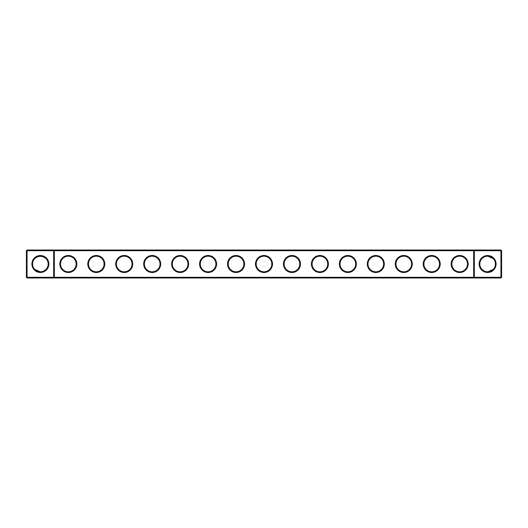 <?xml version="1.0" encoding="UTF-8"?>
<svg xmlns="http://www.w3.org/2000/svg" width="528" height="528" viewBox="0 0 528 528"><rect width="100%" height="100%" fill="white"/><g stroke="black" fill="none" stroke-linecap="round" stroke-linejoin="round"><path stroke-width="0.79" d="M34.855 258.482C38.551 255.598 42.227 255.598 45.896 258.482M53.684 250.021L27.073 250.021L27.073 277.306L53.684 277.306L53.684 250.694L26.4 250.694L26.4 277.306L27.073 277.306L27.073 277.979L53.684 277.979L53.684 277.306L473.649 277.306L473.649 250.694L54.351 250.694L54.351 277.306L53.684 277.979L474.316 277.979L473.649 277.306L474.316 277.306L474.316 250.694L473.649 250.694L474.316 250.021L474.316 250.694L500.927 250.694L500.927 277.306L474.316 277.306L474.316 277.979L500.927 277.979L501.6 277.306L501.6 250.694L500.927 250.694L500.927 250.021L53.684 250.021L53.684 250.694L54.351 250.694L53.684 250.021M40.379 271.801A7.801 7.801 0 0 1 33.62 260.099A7.801 7.801 0 0 1 47.137 260.099A7.801 7.801 0 0 1 40.379 271.801L34.855 269.518M45.896 269.518L43.692 271.062M500.927 250.021L501.6 250.694M27.073 250.021L26.4 250.694M40.379 272.474A8.474 8.474 0 0 1 33.04 259.763A8.474 8.474 0 0 1 47.718 259.763A8.474 8.474 0 0 1 40.379 272.474M68.33 272.501A8.501 8.501 0 0 0 75.689 259.75A8.501 8.501 0 0 0 60.971 259.75A8.501 8.501 0 0 0 68.33 272.501M96.281 272.501A8.501 8.501 0 0 0 103.64 259.75A8.501 8.501 0 0 0 88.922 259.75A8.501 8.501 0 0 0 96.281 272.501M124.238 272.501A8.501 8.501 0 0 0 131.597 259.75A8.501 8.501 0 0 0 116.873 259.75A8.501 8.501 0 0 0 124.238 272.501M152.189 272.501A8.501 8.501 0 0 0 159.548 259.75A8.501 8.501 0 0 0 144.83 259.75A8.501 8.501 0 0 0 152.189 272.501M180.14 272.501A8.501 8.501 0 0 0 187.499 259.75A8.501 8.501 0 0 0 172.781 259.75A8.501 8.501 0 0 0 180.14 272.501M208.091 272.501A8.501 8.501 0 0 0 215.45 259.75A8.501 8.501 0 0 0 200.732 259.75A8.501 8.501 0 0 0 208.091 272.501M236.049 272.501A8.501 8.501 0 0 0 243.408 259.75A8.501 8.501 0 0 0 228.69 259.75A8.501 8.501 0 0 0 236.049 272.501M264 272.501A8.501 8.501 0 0 0 271.359 259.75A8.501 8.501 0 0 0 256.641 259.75A8.501 8.501 0 0 0 264 272.501M291.951 272.501A8.501 8.501 0 0 0 299.31 259.75A8.501 8.501 0 0 0 284.592 259.75A8.501 8.501 0 0 0 291.951 272.501M319.909 272.501A8.501 8.501 0 0 0 327.268 259.75A8.501 8.501 0 0 0 312.55 259.75A8.501 8.501 0 0 0 319.909 272.501M347.86 272.501A8.501 8.501 0 0 0 355.219 259.75A8.501 8.501 0 0 0 340.501 259.75A8.501 8.501 0 0 0 347.86 272.501M375.811 272.501A8.501 8.501 0 0 0 383.17 259.75A8.501 8.501 0 0 0 368.452 259.75A8.501 8.501 0 0 0 375.811 272.501M403.762 272.501A8.501 8.501 0 0 0 411.127 259.75A8.501 8.501 0 0 0 396.403 259.75A8.501 8.501 0 0 0 403.762 272.501M431.719 272.501A8.501 8.501 0 0 0 439.078 259.75A8.501 8.501 0 0 0 424.36 259.75A8.501 8.501 0 0 0 431.719 272.501M459.67 272.501A8.501 8.501 0 0 0 467.029 259.75A8.501 8.501 0 0 0 452.311 259.75A8.501 8.501 0 0 0 459.67 272.501M487.621 272.474A8.474 8.474 0 0 0 494.96 259.763A8.474 8.474 0 0 0 480.282 259.763A8.474 8.474 0 0 0 487.621 272.474M492.842 258.199L487.621 256.199L493.145 258.482L492.195 257.677L487.621 256.199L492.195 257.677L490.261 256.654L487.621 256.199L492.195 257.677M489.746 256.489L488.116 256.212L489.746 256.489M483.239 257.545L482.394 258.205L483.239 257.545M492.551 257.948L490.717 256.839L492.551 257.948M68.33 271.828A7.828 7.828 0 0 0 75.108 260.086A7.828 7.828 0 0 0 61.552 260.086A7.828 7.828 0 0 0 68.33 271.828M96.281 271.828A7.828 7.828 0 0 0 103.059 260.086A7.828 7.828 0 0 0 89.503 260.086A7.828 7.828 0 0 0 96.281 271.828M124.238 271.828A7.828 7.828 0 0 0 131.017 260.086A7.828 7.828 0 0 0 117.46 260.086A7.828 7.828 0 0 0 124.238 271.828M152.189 271.828A7.828 7.828 0 0 0 158.968 260.086A7.828 7.828 0 0 0 145.411 260.086A7.828 7.828 0 0 0 152.189 271.828M180.14 271.828A7.828 7.828 0 0 0 186.919 260.086A7.828 7.828 0 0 0 173.362 260.086A7.828 7.828 0 0 0 180.14 271.828M208.091 271.828A7.828 7.828 0 0 0 214.87 260.086A7.828 7.828 0 0 0 201.313 260.086A7.828 7.828 0 0 0 208.091 271.828M236.049 271.828A7.828 7.828 0 0 0 242.827 260.086A7.828 7.828 0 0 0 229.271 260.086A7.828 7.828 0 0 0 236.049 271.828M264 271.828A7.828 7.828 0 0 0 270.778 260.086A7.828 7.828 0 0 0 257.222 260.086A7.828 7.828 0 0 0 264 271.828M291.951 271.828A7.828 7.828 0 0 0 298.729 260.086A7.828 7.828 0 0 0 285.173 260.086A7.828 7.828 0 0 0 291.951 271.828M319.909 271.828A7.828 7.828 0 0 0 326.687 260.086A7.828 7.828 0 0 0 313.13 260.086A7.828 7.828 0 0 0 319.909 271.828M347.86 271.828A7.828 7.828 0 0 0 354.638 260.086A7.828 7.828 0 0 0 341.081 260.086A7.828 7.828 0 0 0 347.86 271.828M375.811 271.828A7.828 7.828 0 0 0 382.589 260.086A7.828 7.828 0 0 0 369.032 260.086A7.828 7.828 0 0 0 375.811 271.828M403.762 271.828A7.828 7.828 0 0 0 410.54 260.086A7.828 7.828 0 0 0 396.983 260.086A7.828 7.828 0 0 0 403.762 271.828M431.719 271.828A7.828 7.828 0 0 0 438.497 260.086A7.828 7.828 0 0 0 424.941 260.086A7.828 7.828 0 0 0 431.719 271.828M459.67 271.828A7.828 7.828 0 0 0 466.448 260.086A7.828 7.828 0 0 0 452.892 260.086A7.828 7.828 0 0 0 459.67 271.828M500.927 277.979L500.927 277.306L501.6 277.306M487.621 271.801L487.172 271.795L487.621 271.801A7.801 7.801 0 0 0 494.38 260.099A7.801 7.801 0 0 0 480.863 260.099A7.801 7.801 0 0 0 487.621 271.801L493.145 269.518M26.4 277.306L27.073 277.979M482.104 269.518L484.308 271.062M482.678 270.039L483.787 270.798M485.384 271.478L486.176 271.669M45.322 270.039L44.213 270.798M42.616 271.478L41.587 271.709"/></g></svg>
